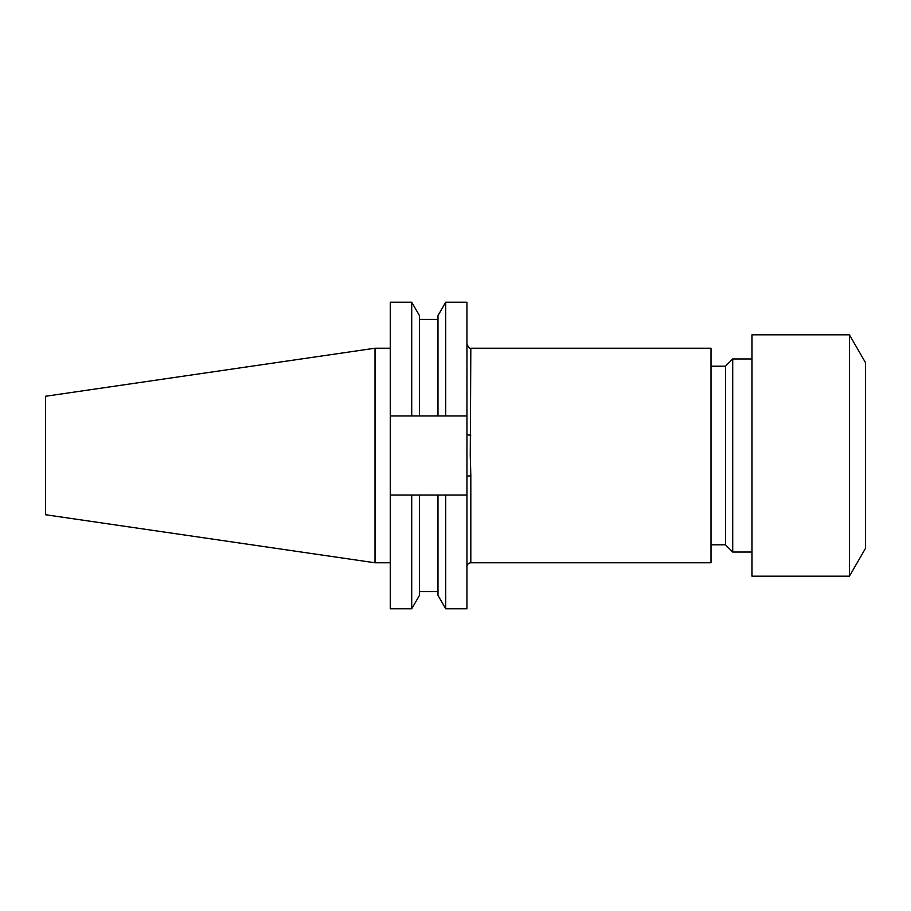 <?xml version="1.0" encoding="UTF-8"?>
<svg xmlns="http://www.w3.org/2000/svg" width="911" height="911" viewBox="0 0 911 911"><rect width="100%" height="100%" fill="white"/><g stroke="black" fill="none" stroke-linecap="round" stroke-linejoin="round"><path stroke-width="1.37" d="M411.726 415.963L390.329 415.963L390.329 302.236L411.726 302.236L411.726 415.963L437.963 415.963L437.963 315.696L445.73 302.236L466.967 302.236L466.967 476.612A3.86 0.729 180 0 1 470.828 475.872L470.828 562.782C468.482 563.009 467.195 564.296 466.967 566.642M849.428 576.185L865.45 548.422L865.45 362.578L849.428 334.815L752.008 334.815L752.008 576.185L849.428 576.185L849.428 334.815M752.008 552.043L732.706 552.043L732.706 358.957L725.463 366.199L710.979 366.199M732.706 552.043L725.463 544.801L725.463 366.199M470.828 562.782L710.979 562.782L710.979 348.218L470.828 348.218L470.247 455.5L470.828 475.872M375.002 562.782L375.002 348.218L45.55 396.262L45.55 514.738L375.002 562.782L390.329 562.782M411.726 302.236L419.504 315.696L419.504 415.963M437.963 415.963L445.73 415.963L445.73 302.236M466.967 415.963L445.73 415.963M390.329 495.037L390.329 608.764L411.726 608.764L411.726 495.037L390.329 495.037L390.329 415.963M437.963 495.037L437.963 595.304L445.73 608.764L445.73 495.037L419.504 495.037L419.504 595.304L411.726 608.764M419.504 495.037L411.726 495.037M466.967 476.612L466.967 608.764L445.73 608.764M445.73 495.037L466.967 495.037M470.828 435.128A3.86 0.729 0 0 1 466.967 434.388M725.463 544.801L710.979 544.801M419.504 319.465L437.963 319.465M419.504 591.535L437.963 591.535M375.002 348.218L390.329 348.218M752.008 358.957L732.706 358.957M470.828 348.218C470.27 349.334 468.971 348.048 466.967 344.358"/></g></svg>
